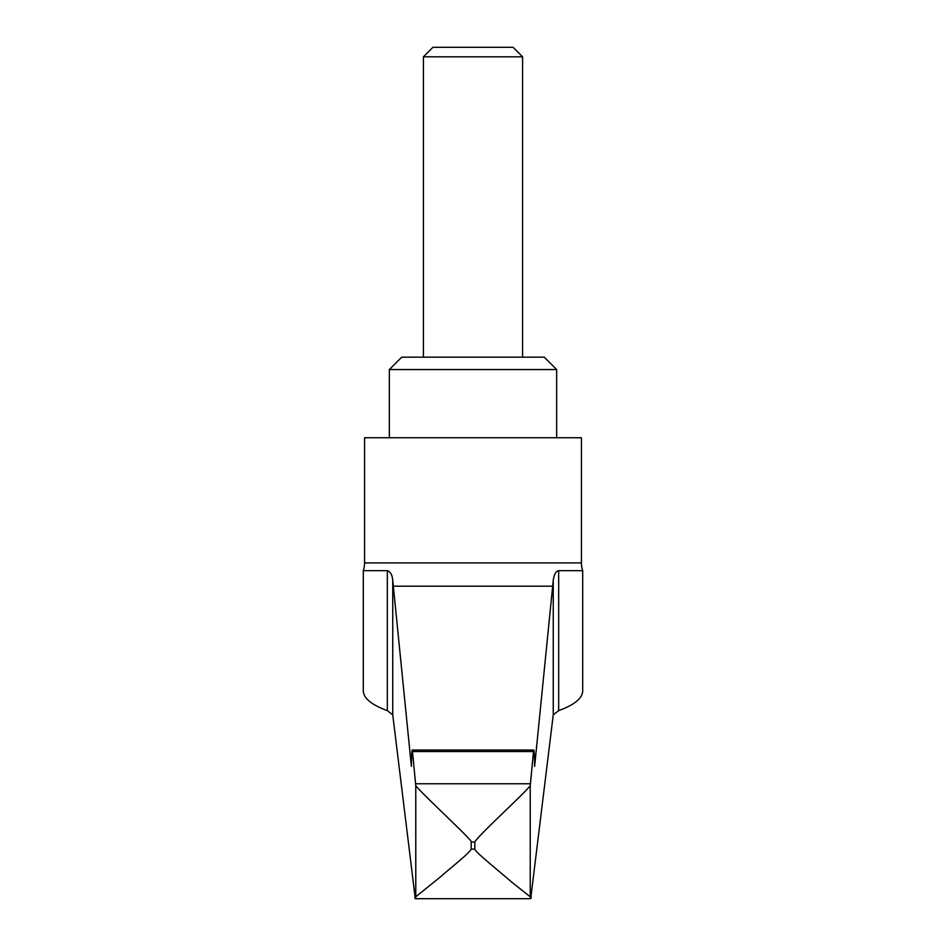 <?xml version="1.0" encoding="UTF-8"?>
<svg xmlns="http://www.w3.org/2000/svg" width="946" height="946" viewBox="0 0 946 946"><rect width="100%" height="100%" fill="white"/><g stroke="black" fill="none" stroke-linecap="round" stroke-linejoin="round"><path stroke-width="1.42" d="M530.233 785.771L530.233 896.784L511.431 881.885C500.635 872.401 474.62 851.554 474.821 849.118L474.821 842.011C478.475 835.093 521.459 796.449 530.233 785.771L533.509 751.538C534.029 747.778 534.395 752.709 534.632 766.355L553.256 580.276C554.131 574.305 555.929 571.112 558.672 570.686L582.689 570.686A24.785 24.785 0 0 1 581.435 562.905L581.435 437.726L364.565 437.726L364.565 562.905A24.785 24.785 0 0 1 363.311 570.686L387.328 570.686C390.462 571.762 392.271 574.955 392.744 580.276L411.368 766.355C411.605 752.709 411.971 747.778 412.491 751.538L415.767 785.771C426.256 798.022 474.608 842.212 471.179 842.011L471.179 849.118C469.251 853.434 450.426 867.943 441.309 876.185L415.767 896.784C415.448 899.35 415.128 899.35 414.809 896.784M389.338 369.555L401.731 357.162L544.269 357.162L556.662 369.555L389.338 369.555L389.338 437.726M423.418 56.807L432.925 47.3L513.075 47.3L522.582 56.807L423.418 56.807L423.418 357.162M363.311 570.686L363.311 690.994C363.583 698.325 371.589 704.865 387.328 710.635L392.744 714.833L415.294 898.7L530.706 898.7L553.256 714.833L558.672 710.635C574.411 704.865 582.417 698.325 582.689 690.994L582.689 570.686M533.509 751.538L533.816 750.036L412.184 750.036L412.491 751.538L533.509 751.538M531.191 896.784C530.872 899.35 530.552 899.35 530.233 896.784M415.767 785.771L415.767 896.784M581.435 562.905L364.565 562.905M552.819 586.201L393.181 586.201M530.399 783.773L415.601 783.773M474.821 842.011L471.179 842.011M474.821 849.118L471.179 849.118M558.672 570.686L558.672 710.635M553.256 580.276L553.256 714.833M387.328 570.686L387.328 710.635M392.744 580.276L392.744 714.833M522.582 357.162L522.582 56.807M556.662 437.726L556.662 369.555"/></g></svg>
